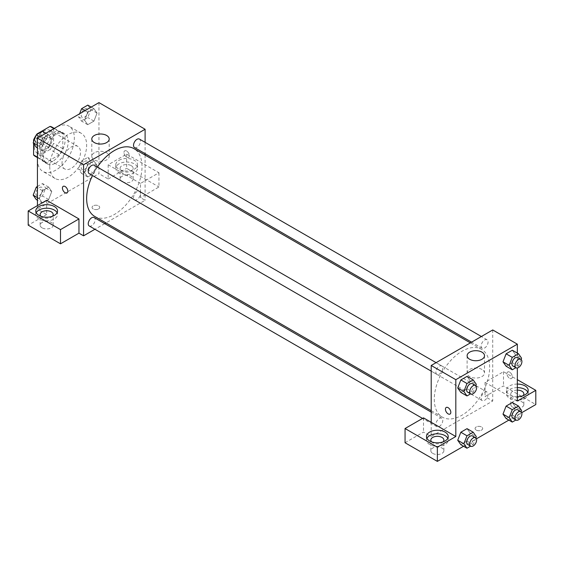 <?xml version="1.0" encoding="UTF-8"?>
<svg xmlns="http://www.w3.org/2000/svg" width="564" height="564" viewBox="0 0 564 564"><rect width="100%" height="100%" fill="white"/><g stroke="black" fill="none" stroke-linecap="round" stroke-linejoin="round"><path stroke-width="0.42" stroke-dasharray="2.82 2.11" d="M62.04 163.003A13.05 7.536 120 0 0 64.74 168.974A13.05 7.536 120 0 0 77.797 161.438A13.05 7.536 120 0 0 77.797 146.365A13.05 7.536 120 0 0 67.736 149.862A13.05 7.536 120 0 0 62.04 163.003M34.355 147.014A13.05 7.536 120 0 0 37.055 152.992A13.05 7.536 120 0 0 50.104 145.456A13.05 7.536 120 0 0 50.104 130.383A13.05 7.536 120 0 0 40.051 133.88A13.05 7.536 120 0 0 34.355 147.014M53.58 128.437L53.58 143.39A16.842 9.729 120 0 1 50.055 149.495L59.283 154.818A16.842 9.729 120 0 0 62.808 148.72L62.808 133.767L53.58 128.437A16.842 9.729 120 0 0 52.008 127.097M50.055 149.495L37.104 156.968A16.842 9.729 120 0 1 35.158 156.277M33.586 143.432L33.586 141.825M36.484 134.733A16.842 9.729 120 0 0 36.131 135.254M59.283 154.818L46.333 162.298L37.104 156.968M37.428 157.159L42.815 160.261L42.815 145.308L34.164 140.316M42.815 160.261A16.842 9.729 120 0 0 44.387 161.6A16.842 9.729 120 0 0 46.333 162.298M62.808 133.767A16.842 9.729 120 0 0 61.236 132.427A16.842 9.729 120 0 0 59.283 131.729L53.904 128.62M42.815 145.308A16.842 9.729 120 0 1 46.333 139.209L59.283 131.729M52.812 161.226A17.399 10.046 -60 0 1 44.112 162.087A17.399 10.046 -60 0 1 44.112 141.994A17.399 10.046 -60 0 1 61.511 131.941A17.399 10.046 -60 0 1 64.183 145.886A17.399 10.046 -60 0 1 52.812 161.226M55.885 163.003A17.399 10.046 120 0 0 67.257 147.662A17.399 10.046 120 0 0 64.585 133.717A17.399 10.046 120 0 0 51.176 138.384A17.399 10.046 120 0 0 43.583 155.897A17.399 10.046 120 0 0 47.186 163.863A17.399 10.046 120 0 0 55.885 163.003M46.333 139.209L37.534 134.126M62.808 148.72L53.58 143.39M37.428 159.45A26.106 15.073 120 0 0 42.836 171.4A26.106 15.073 120 0 0 68.942 156.327A26.106 15.073 120 0 0 68.942 126.181A26.106 15.073 120 0 0 48.821 133.174A26.106 15.073 120 0 0 37.428 159.45M49.738 166.549A26.106 15.073 120 0 0 55.138 178.499A26.106 15.073 120 0 0 81.244 163.433A26.106 15.073 120 0 0 81.244 133.287A26.106 15.073 120 0 0 61.131 140.281A26.106 15.073 120 0 0 49.738 166.549M98.954 102.613L98.954 173.656L37.428 209.181L37.428 205.627M51.768 191.52L48.659 199.536L42.441 203.125L39.332 198.704L42.441 190.688L48.659 187.1L51.768 191.52L48.659 199.536L42.441 203.125L39.332 198.704L42.441 190.688L48.659 187.1L51.768 191.52L45.614 187.974L42.504 195.983L36.286 199.571M84.621 172.556L87.723 164.547L93.941 160.959L97.05 165.379L93.941 173.388L87.723 176.976L84.621 172.556L87.723 164.547L93.941 160.959L97.05 165.379L93.941 173.388L87.723 176.976L84.621 172.556L78.466 169.003L81.576 160.994L87.794 157.405L90.896 161.826L87.794 169.834L81.576 173.43L78.466 169.003M84.621 120.266L87.723 112.257L93.941 108.669L97.05 113.089L93.941 121.098L87.723 124.686L84.621 120.266L87.723 112.257L93.941 108.669L97.05 113.089L93.941 121.098L87.723 124.686L84.621 120.266L78.466 116.713L79.602 113.787M39.332 146.414L42.441 138.399L48.659 134.81L51.768 139.23L48.659 147.246L42.441 150.835L39.332 146.414L42.441 138.399L48.659 134.81L51.768 139.23L48.659 147.246L42.441 150.835L39.332 146.414L37.428 145.315M126.646 151.011A3.807 2.2 -120 0 0 124.743 150.821A3.807 2.2 -120 0 0 124.743 155.22A3.807 2.2 -120 0 0 128.55 157.419A3.807 2.2 -120 0 0 129.128 154.367A3.807 2.2 -120 0 0 126.646 151.011A3.807 2.2 60 0 1 129.128 154.367A3.807 2.2 60 0 1 128.543 157.419A3.807 2.2 60 0 1 124.736 155.22A3.807 2.2 60 0 1 124.736 150.821A3.807 2.2 60 0 1 126.639 151.011M140.485 183.427L108.182 164.78L126.646 154.12L158.942 172.767L140.485 183.427L140.485 197.633L145.103 200.298L105.947 222.907M108.182 164.78L108.182 178.985L98.954 173.656M145.103 142.361L145.103 153.655M145.103 155.086L145.103 200.298M118.955 160.338A10.878 6.282 180 0 1 130.806 158.977A10.878 6.282 180 0 1 137.517 164.78A10.878 6.282 180 0 1 126.646 171.054A10.878 6.282 180 0 1 115.768 164.78A10.878 6.282 180 0 1 118.955 160.338M118.955 163.891A10.878 6.282 0 0 0 115.768 168.326A10.878 6.282 0 0 0 126.646 174.607A10.878 6.282 0 0 0 137.517 168.326A10.878 6.282 0 0 0 130.806 162.524A10.878 6.282 0 0 0 118.955 163.891M131.257 165.661A6.528 3.765 180 0 1 133.167 168.326A6.528 3.765 180 0 1 129.142 171.808A6.528 3.765 180 0 1 122.028 170.991A6.528 3.765 180 0 1 120.118 168.326A6.528 3.765 180 0 1 124.143 164.85A6.528 3.765 180 0 1 131.257 165.661M122.028 181.65A6.528 3.765 180 0 1 120.118 178.985A6.528 3.765 180 0 1 126.646 175.221A6.528 3.765 180 0 1 133.167 178.985A6.528 3.765 180 0 1 129.142 182.468A6.528 3.765 180 0 1 122.028 181.65M158.942 172.767L158.942 186.98L140.485 197.633M126.646 154.12L126.646 168.326L158.942 186.98M108.182 178.985L126.646 168.326M94.343 152.773A8.7 5.027 0 0 0 91.791 156.327A8.7 5.027 0 0 0 100.498 161.353A8.7 5.027 0 0 0 109.197 156.327A8.7 5.027 0 0 0 103.825 151.688A8.7 5.027 0 0 0 94.343 152.773M46.657 200.298L46.657 214.51L37.428 209.181M67.017 192.937L67.024 192.937A3.807 2.2 -120 0 0 67.024 188.538A3.807 2.2 -120 0 0 63.217 186.346L63.217 186.346M36.223 212.734A10.878 6.282 0 0 0 35.779 214.51A10.878 6.282 0 0 0 46.657 220.785A10.878 6.282 0 0 0 57.535 214.51A10.878 6.282 0 0 0 57.091 212.734M52.417 216.287A6.528 3.765 180 0 1 42.046 217.175A6.528 3.765 180 0 1 40.904 216.287M42.046 227.828A6.528 3.765 180 0 1 40.136 225.163A6.528 3.765 180 0 1 46.657 221.398A6.528 3.765 180 0 1 53.185 225.163A6.528 3.765 180 0 1 49.153 228.646A6.528 3.765 180 0 1 42.046 227.828M46.657 214.51L28.2 225.163M98.573 208.955A3.807 2.2 0 0 0 99.687 207.404A3.807 2.2 0 0 0 95.88 205.204A3.807 2.2 0 0 0 92.073 207.404A3.807 2.2 0 0 0 94.421 209.434A3.807 2.2 0 0 0 98.573 208.955A3.807 2.2 180 0 1 94.421 209.434A3.807 2.2 180 0 1 92.073 207.404A3.807 2.2 180 0 1 95.88 205.204A3.807 2.2 180 0 1 99.687 207.404A3.807 2.2 180 0 1 98.573 208.955M104.707 223.619L94.928 229.266M89.253 173.698A4.893 2.82 120 0 0 93.018 172.387A4.893 2.82 120 0 0 95.154 167.466A4.893 2.82 120 0 0 94.139 165.231M140.436 193.614A4.893 2.82 120 0 0 139.428 191.372A4.893 2.82 120 0 0 135.656 192.684A4.893 2.82 120 0 0 133.52 197.604A4.893 2.82 120 0 0 134.535 199.846A4.893 2.82 120 0 0 138.307 198.535A4.893 2.82 120 0 0 140.436 193.614M89.253 225.988A4.893 2.82 120 0 0 93.018 224.676A4.893 2.82 120 0 0 95.154 219.756A4.893 2.82 120 0 0 94.139 217.521M134.535 147.556A4.893 2.82 120 0 0 138.307 146.245A4.893 2.82 120 0 0 140.436 141.324A4.893 2.82 120 0 0 139.428 139.082M94.759 216.449A39.156 22.609 120 0 0 124.933 205.959A39.156 22.609 120 0 0 142.022 166.549A39.156 22.609 120 0 0 133.915 148.628M97.36 167.085A39.156 22.609 120 0 0 92.468 175.559M434.28 399.227A39.156 22.609 120 0 0 442.387 417.149A39.156 22.609 120 0 0 481.543 394.539A39.156 22.609 120 0 0 481.543 349.327A39.156 22.609 120 0 0 451.369 359.818A39.156 22.609 120 0 0 434.28 399.227M442.782 368.172A4.893 2.82 -60 0 1 440.646 373.093A4.893 2.82 -60 0 1 436.881 374.404A4.893 2.82 -60 0 1 436.881 368.757A4.893 2.82 -60 0 1 441.767 365.93A4.893 2.82 -60 0 1 442.782 368.172M481.148 398.311A4.893 2.82 120 0 0 482.164 400.546A4.893 2.82 120 0 0 487.056 397.726A4.893 2.82 120 0 0 487.056 392.079A4.893 2.82 120 0 0 483.285 393.39A4.893 2.82 120 0 0 481.148 398.311M435.866 424.452A4.893 2.82 120 0 0 436.881 426.694A4.893 2.82 120 0 0 441.767 423.867A4.893 2.82 120 0 0 441.767 418.22A4.893 2.82 120 0 0 438.002 419.531A4.893 2.82 120 0 0 435.866 424.452M481.148 346.021A4.893 2.82 120 0 0 482.164 348.256A4.893 2.82 120 0 0 487.056 345.436A4.893 2.82 120 0 0 487.056 339.789A4.893 2.82 120 0 0 483.285 341.1A4.893 2.82 120 0 0 481.148 346.021M431.206 422.316L431.206 436.522L492.732 401.004L485.04 396.562L503.497 385.903L535.8 404.55M492.732 329.954L492.732 401.004M476.192 430.085A3.807 2.2 0 0 0 480.345 430.565A3.807 2.2 0 0 0 482.692 428.527A3.807 2.2 0 0 0 478.885 426.335A3.807 2.2 0 0 0 475.078 428.527A3.807 2.2 0 0 0 476.192 430.085A3.807 2.2 180 0 1 475.078 428.527A3.807 2.2 180 0 1 478.885 426.328A3.807 2.2 180 0 1 482.692 428.527A3.807 2.2 180 0 1 480.345 430.558A3.807 2.2 180 0 1 476.192 430.085M512.725 407.215A6.528 3.765 0 0 0 519.839 408.033A6.528 3.765 0 0 0 523.864 404.55A6.528 3.765 0 0 0 517.343 400.785A6.528 3.765 0 0 0 510.815 404.55A6.528 3.765 0 0 0 512.725 407.215M432.743 453.4A6.528 3.765 0 0 0 439.857 454.21A6.528 3.765 0 0 0 443.882 450.735A6.528 3.765 0 0 0 437.354 446.963A6.528 3.765 0 0 0 430.833 450.735A6.528 3.765 0 0 0 432.743 453.4M463.566 446.258L476.439 438.82M508.848 420.109L521.728 412.679M405.058 442.74L423.515 432.08L431.206 436.522M523.096 395.674A6.528 3.765 180 0 1 512.725 396.562A6.528 3.765 180 0 1 510.815 393.898A6.528 3.765 180 0 1 517.343 390.126M517.343 387.616A10.878 6.282 0 0 0 509.652 389.456A10.878 6.282 0 0 0 506.465 393.898A10.878 6.282 0 0 0 517.343 400.172A10.878 6.282 0 0 0 528.221 393.898A10.878 6.282 0 0 0 527.777 392.121M517.343 396.626A10.878 6.282 180 0 1 506.465 390.344A10.878 6.282 180 0 1 509.652 385.903A10.878 6.282 180 0 1 517.343 384.063M443.114 441.852A6.528 3.765 180 0 1 432.743 442.74A6.528 3.765 180 0 1 431.601 441.852M426.927 438.298A10.878 6.282 0 0 0 426.483 440.075A10.878 6.282 0 0 0 437.354 446.357A10.878 6.282 0 0 0 448.232 440.075A10.878 6.282 0 0 0 447.788 438.298M423.515 417.875L423.515 432.08M517.343 401.004L485.04 382.35L503.497 371.697L517.343 379.685M503.497 371.697L503.497 385.903M485.04 382.35L485.04 396.562M503.003 414.11L506.119 406.101M521.587 410.486L515.44 406.933L512.331 402.513L515.447 406.926M515.44 406.933L512.323 414.942L506.112 418.53L512.331 414.942L515.44 406.933M515.447 354.636L512.331 350.223L515.44 354.643L512.323 362.652L506.112 366.24L512.331 362.652L515.44 354.643L521.587 358.196M503.003 361.82L506.119 353.811M470.15 380.785L467.034 388.793L460.83 392.389L467.041 388.8L470.15 380.785L467.041 376.364L470.15 380.785L476.305 384.338M457.721 387.961L460.837 379.953M457.721 440.251L460.837 432.243M470.15 433.074L467.041 428.654L470.157 433.067L467.034 441.083L460.83 444.679L467.041 441.09L470.15 433.074L476.305 436.628M517.343 353.113L517.343 367.982M481.966 369.462A8.7 5.027 0 0 0 472.484 368.377A8.7 5.027 0 0 0 467.112 373.015A8.7 5.027 0 0 0 475.812 378.042A8.7 5.027 0 0 0 484.511 373.015A8.7 5.027 0 0 0 481.966 369.462M450.03 414.068L450.03 414.068A3.807 2.2 -120 0 0 450.03 409.668A3.807 2.2 -120 0 0 446.223 407.469L446.223 407.469M509.652 372.141A3.807 2.2 -120 0 0 507.748 371.951A3.807 2.2 -120 0 0 507.748 376.343A3.807 2.2 -120 0 0 511.555 378.543A3.807 2.2 -120 0 0 512.14 375.49A3.807 2.2 -120 0 0 509.652 372.141A3.807 2.2 60 0 1 512.133 375.497A3.807 2.2 60 0 1 511.555 378.543A3.807 2.2 60 0 1 507.748 376.35A3.807 2.2 60 0 1 507.748 371.951A3.807 2.2 60 0 1 509.652 372.141M475.812 385.607L473.196 392.347L470.58 393.862M467.641 392.163A4.893 2.82 120 0 0 472.533 389.336A4.893 2.82 120 0 0 472.533 383.689M473.196 392.347L467.041 388.8M521.094 359.465L518.478 366.205L515.87 367.714M512.93 366.015A4.893 2.82 120 0 0 517.815 363.195A4.893 2.82 120 0 0 517.815 357.548M518.478 366.205L512.331 362.652M475.812 437.897L473.196 444.636L470.58 446.152M467.641 444.453A4.893 2.82 120 0 0 472.533 441.626A4.893 2.82 120 0 0 472.533 435.979M473.196 444.636L467.041 441.09M521.094 411.755L518.478 418.495L515.87 420.004M512.93 418.305A4.893 2.82 120 0 0 517.815 415.485A4.893 2.82 120 0 0 517.815 409.838M518.478 418.495L512.331 414.942M42.504 131.257L45.614 135.684L42.504 143.693L36.286 147.282M35.941 141.268A4.893 2.82 120 0 0 36.956 143.503A4.893 2.82 120 0 0 41.842 140.683A4.893 2.82 120 0 0 41.842 135.036A4.893 2.82 120 0 0 38.077 136.347A4.893 2.82 120 0 0 35.941 141.268M51.768 139.23L45.614 135.684M48.659 147.246L42.504 143.693M42.441 150.835L37.428 147.937M42.441 138.399L39.706 136.819M48.659 134.81L45.924 133.231M35.913 141.254A4.893 2.82 120 0 0 36.928 143.489A4.893 2.82 120 0 0 41.821 140.669A4.893 2.82 120 0 0 41.821 135.022A4.893 2.82 120 0 0 38.049 136.333A4.893 2.82 120 0 0 35.913 141.254M87.794 105.115L90.896 109.536L87.794 117.545L81.576 121.14L78.466 116.713M81.223 115.119A4.893 2.82 120 0 0 82.238 117.361A4.893 2.82 120 0 0 87.124 114.534A4.893 2.82 120 0 0 87.124 108.894A4.893 2.82 120 0 0 83.359 110.199A4.893 2.82 120 0 0 81.223 115.119M97.05 113.089L90.896 109.536M93.941 121.098L87.794 117.545M87.723 124.686L81.576 121.14M87.723 112.257L84.988 110.678M93.941 108.669L91.206 107.09M81.202 115.105A4.893 2.82 120 0 0 82.21 117.347A4.893 2.82 120 0 0 87.103 114.52A4.893 2.82 120 0 0 87.103 108.88A4.893 2.82 120 0 0 83.331 110.184A4.893 2.82 120 0 0 81.202 115.105M37.428 186.48L42.504 183.547L45.614 187.974M35.941 193.558A4.893 2.82 120 0 0 36.956 195.793A4.893 2.82 120 0 0 41.842 192.973A4.893 2.82 120 0 0 41.842 187.326A4.893 2.82 120 0 0 38.077 188.637A4.893 2.82 120 0 0 35.941 193.558M48.659 199.536L42.504 195.983M42.441 203.125L37.428 200.227M39.332 198.704L37.428 197.604M42.441 190.688L37.428 187.798M48.659 187.1L42.504 183.547M35.913 193.544A4.893 2.82 120 0 0 36.928 195.778A4.893 2.82 120 0 0 41.821 192.958A4.893 2.82 120 0 0 41.821 187.311A4.893 2.82 120 0 0 38.049 188.623A4.893 2.82 120 0 0 35.913 193.544M81.223 167.409A4.893 2.82 120 0 0 82.238 169.651A4.893 2.82 120 0 0 87.124 166.824A4.893 2.82 120 0 0 87.124 161.184A4.893 2.82 120 0 0 83.359 162.488A4.893 2.82 120 0 0 81.223 167.409A4.893 2.82 120 0 0 82.21 169.637A4.893 2.82 120 0 0 87.103 166.81A4.893 2.82 120 0 0 87.103 161.17A4.893 2.82 120 0 0 83.331 162.474A4.893 2.82 120 0 0 81.202 167.395M97.05 165.379L90.896 161.826M93.941 173.388L87.794 169.834M87.723 176.976L81.576 173.43M87.723 164.547L81.576 160.994M93.941 160.959L87.794 157.405M37.055 152.992L64.74 168.974M50.104 130.383L77.797 146.365M64.585 133.717L61.511 131.941M47.186 163.863L44.112 162.087M61.236 132.427L54.278 128.409M44.387 161.6L37.428 157.589M81.244 133.287L68.942 126.181M55.138 178.499L42.836 171.4M115.768 164.78L115.768 168.326M137.517 164.78L137.517 168.326M133.167 178.985L133.167 168.326M120.118 178.985L120.118 168.326M91.791 139.019L91.791 156.327M109.197 139.019L109.197 156.327M35.779 210.957L35.779 214.51M57.535 210.957L57.535 214.51M53.185 225.163L53.185 214.51M40.136 225.163L40.136 214.51M481.543 349.327L470.362 342.87M442.387 417.149L431.206 410.691M431.206 371.126L436.881 374.404M436.092 362.652L441.767 365.93M487.056 392.079L139.428 191.372M482.164 400.546L134.535 199.846M441.767 418.22L431.206 412.122M436.881 426.694L422.563 418.425M487.056 339.789L481.381 336.511M482.164 348.256L471.596 342.158M523.864 404.55L523.864 393.898M510.815 404.55L510.815 393.898M506.465 390.344L506.465 393.898M528.221 390.344L528.221 393.898M443.882 450.735L443.882 440.075M430.833 450.735L430.833 440.075M426.483 436.522L426.483 440.075M448.232 436.522L448.232 440.075M467.112 355.708L467.112 373.015M484.511 355.708L484.511 373.015"/><path stroke-width="0.85" d="M37.534 134.126L37.104 133.88L50.055 126.406A16.842 9.729 120 0 1 52.008 127.097L54.278 128.409M37.428 157.159L33.586 154.938A16.842 9.729 120 0 0 35.158 156.277L37.428 157.589M33.586 154.938L33.586 143.432M33.586 141.825L33.586 139.985A16.842 9.729 120 0 1 36.131 135.254M37.104 133.88A16.842 9.729 120 0 0 36.484 134.733M34.164 140.316L33.586 139.985M53.904 128.62L50.055 126.406M37.428 205.627L37.428 138.131L98.954 102.613L145.103 129.255L145.103 142.361M145.103 153.655L145.103 155.086M94.343 135.473A8.7 5.027 180 0 1 103.825 134.38A8.7 5.027 180 0 1 109.197 139.019A8.7 5.027 180 0 1 100.498 144.046A8.7 5.027 180 0 1 91.791 139.019A8.7 5.027 180 0 1 94.343 135.473M94.928 229.266L83.578 235.822L83.578 164.773L37.428 138.131M83.578 164.773L145.103 129.255M63.217 186.346A3.807 2.2 -120 0 0 62.632 189.398A3.807 2.2 -120 0 0 65.121 192.747A3.807 2.2 60 0 1 62.632 189.398A3.807 2.2 60 0 1 63.21 186.346A3.807 2.2 60 0 1 67.017 188.545A3.807 2.2 60 0 1 67.017 192.937A3.807 2.2 60 0 1 65.114 192.747A3.807 2.2 -120 0 0 67.024 192.937M78.96 218.945L46.657 200.298L28.2 210.957L60.503 229.604L78.96 218.945L78.96 233.158L83.578 235.822M38.965 206.516A10.878 6.282 180 0 1 50.823 205.155A10.878 6.282 180 0 1 57.535 210.957A10.878 6.282 180 0 1 46.657 217.232A10.878 6.282 180 0 1 35.779 210.957A10.878 6.282 180 0 1 38.965 206.516M57.091 212.734A10.878 6.282 0 0 0 38.965 210.069A10.878 6.282 0 0 0 36.223 212.734M40.904 216.287A6.528 3.765 180 0 1 40.136 214.51A6.528 3.765 180 0 1 44.161 211.028A6.528 3.765 180 0 1 51.275 211.845A6.528 3.765 180 0 1 53.185 214.51A6.528 3.765 180 0 1 52.417 216.287M60.503 229.604L60.503 243.817L78.96 233.158M28.2 210.957L28.2 225.163L60.503 243.817M105.947 222.907L104.707 223.619M436.092 362.652L94.139 165.231A4.893 2.82 120 0 0 89.253 168.051A4.893 2.82 120 0 0 89.253 173.698L431.206 371.126M431.206 412.122L94.139 217.521A4.893 2.82 120 0 0 90.374 218.832A4.893 2.82 120 0 0 88.238 223.753A4.893 2.82 120 0 0 89.253 225.988L422.563 418.425M481.381 336.511L139.428 139.082A4.893 2.82 120 0 0 135.656 140.394A4.893 2.82 120 0 0 133.52 145.315A4.893 2.82 120 0 0 134.535 147.556L471.596 342.158M470.362 342.87L133.915 148.628A39.156 22.609 120 0 0 97.36 167.085M92.468 175.559A39.156 22.609 120 0 0 86.652 198.521A39.156 22.609 120 0 0 94.759 216.449L431.206 410.691M431.206 422.316L423.515 417.875L405.058 428.527L437.354 447.181L455.818 436.522L431.206 422.316L431.206 365.479L492.732 329.954L517.343 344.167L517.343 353.113M405.058 428.527L405.058 442.74L437.354 461.387L463.566 446.258M476.439 438.82L508.848 420.109M521.728 412.679L535.8 404.55L535.8 390.344L517.343 401.004L517.343 367.982M517.343 390.126A6.528 3.765 180 0 1 521.954 391.233A6.528 3.765 180 0 1 523.864 393.898A6.528 3.765 180 0 1 523.096 395.674M527.777 392.121A10.878 6.282 0 0 0 517.343 387.616M517.343 384.063A10.878 6.282 180 0 1 528.221 390.344A10.878 6.282 180 0 1 517.343 396.626M431.601 441.852A6.528 3.765 180 0 1 430.833 440.075A6.528 3.765 180 0 1 437.354 436.31A6.528 3.765 180 0 1 443.882 440.075A6.528 3.765 180 0 1 443.114 441.852M447.788 438.298A10.878 6.282 0 0 0 429.662 435.634A10.878 6.282 0 0 0 426.927 438.298M429.662 432.08A10.878 6.282 180 0 1 441.52 430.72A10.878 6.282 180 0 1 448.232 436.522A10.878 6.282 180 0 1 437.354 442.803A10.878 6.282 180 0 1 426.483 436.522A10.878 6.282 180 0 1 429.662 432.08M437.354 447.181L437.354 461.387M517.343 379.685L535.8 390.344M515.87 420.004L512.267 422.084L509.158 417.663L512.267 409.654L506.112 406.101L512.331 402.513L506.112 406.101L503.003 414.11L506.112 418.53L502.996 414.117M515.87 367.714L512.267 369.794L506.112 366.24L502.996 361.827M512.267 369.794L509.158 365.373L512.267 357.364L506.112 353.811L512.331 350.223L506.112 353.811L503.003 361.82L506.112 366.24M470.58 393.862L466.978 395.942L460.83 392.389L457.714 387.976L460.83 379.953L467.041 376.364L460.83 379.953L466.978 383.506L473.196 379.917L476.305 384.338L475.812 385.607M470.58 446.152L466.978 448.225L463.876 443.805L466.978 435.796L460.83 432.243L467.041 428.654L460.83 432.243L457.721 440.251L460.83 444.679L457.714 440.265M455.818 436.522L455.818 379.685L517.343 344.167M481.966 352.155A8.7 5.027 180 0 1 484.511 355.708A8.7 5.027 180 0 1 475.812 360.734A8.7 5.027 180 0 1 467.112 355.708A8.7 5.027 180 0 1 472.484 351.069A8.7 5.027 180 0 1 481.966 352.155M455.818 379.685L431.206 365.479M446.223 407.469A3.807 2.2 -120 0 0 445.638 410.521A3.807 2.2 -120 0 0 448.126 413.877A3.807 2.2 60 0 1 445.638 410.521A3.807 2.2 60 0 1 446.223 407.469A3.807 2.2 60 0 1 450.03 409.668A3.807 2.2 60 0 1 450.03 414.068A3.807 2.2 60 0 1 448.126 413.877A3.807 2.2 -120 0 0 450.03 414.068M466.978 395.942L463.876 391.515L466.978 383.506M475.607 385.466L472.533 383.689A4.893 2.82 120 0 0 468.769 385A4.893 2.82 120 0 0 466.632 389.921A4.893 2.82 120 0 0 467.641 392.163L470.721 393.94A4.893 2.82 120 0 0 475.607 391.113A4.893 2.82 120 0 0 475.607 385.466A4.893 2.82 120 0 0 471.842 386.777A4.893 2.82 120 0 0 469.706 391.698A4.893 2.82 120 0 0 470.721 393.94M460.83 392.389L457.721 387.961L463.876 391.515M473.196 379.917L467.041 376.364M512.267 357.364L518.478 353.769L521.587 358.196L521.094 359.465M520.896 359.324L517.815 357.548A4.893 2.82 120 0 0 514.051 358.859A4.893 2.82 120 0 0 511.915 363.78A4.893 2.82 120 0 0 512.93 366.015L516.004 367.791A4.893 2.82 120 0 0 520.896 364.971A4.893 2.82 120 0 0 520.896 359.324A4.893 2.82 120 0 0 517.125 360.636A4.893 2.82 120 0 0 514.988 365.557A4.893 2.82 120 0 0 516.004 367.791M509.158 365.373L503.003 361.82M518.478 353.769L512.331 350.223M466.978 435.796L473.196 432.207L476.305 436.628L475.812 437.897M475.607 437.756L472.533 435.979A4.893 2.82 120 0 0 468.769 437.29A4.893 2.82 120 0 0 466.632 442.211A4.893 2.82 120 0 0 467.641 444.453L470.721 446.23A4.893 2.82 120 0 0 475.607 443.403A4.893 2.82 120 0 0 475.607 437.756A4.893 2.82 120 0 0 471.842 439.067A4.893 2.82 120 0 0 469.706 443.988A4.893 2.82 120 0 0 470.721 446.23M466.978 448.225L460.83 444.679M463.876 443.805L457.721 440.251M473.196 432.207L467.041 428.654M512.267 409.654L518.478 406.059L521.587 410.486L521.094 411.755M520.896 411.614L517.815 409.838A4.893 2.82 120 0 0 514.051 411.149A4.893 2.82 120 0 0 511.915 416.07A4.893 2.82 120 0 0 512.93 418.305L516.004 420.081A4.893 2.82 120 0 0 520.896 417.261A4.893 2.82 120 0 0 520.896 411.614A4.893 2.82 120 0 0 517.125 412.926A4.893 2.82 120 0 0 514.988 417.846A4.893 2.82 120 0 0 516.004 420.081M512.267 422.084L506.112 418.53M509.158 417.663L503.003 414.11M518.478 406.059L512.331 402.513M37.428 147.937L36.286 147.282L33.184 142.861L36.286 134.845L42.504 131.257L45.924 133.231M37.428 145.315L33.184 142.861M39.706 136.819L36.286 134.845M79.602 113.787L81.576 108.704L87.794 105.115L91.206 107.09M84.988 110.678L81.576 108.704M37.428 200.227L36.286 199.571L33.184 195.151L36.286 187.135L37.428 186.48M37.428 197.604L33.184 195.151M37.428 187.798L36.286 187.135"/></g></svg>
